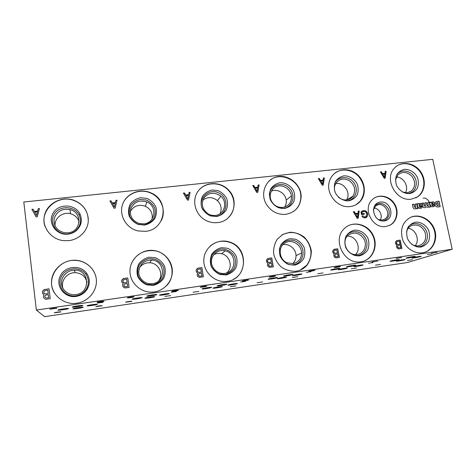 <?xml version="1.0" encoding="UTF-8"?>
<svg xmlns="http://www.w3.org/2000/svg" width="476" height="476" viewBox="0 0 476 476"><rect width="100%" height="100%" fill="white"/><g stroke="black" fill="none" stroke-linecap="round" stroke-linejoin="round"><path stroke-width="0.71" d="M406.552 257.879L406.218 257.992C404.291 258.73 413.43 257.236 414.965 256.57C416.78 255.892 408.842 257.129 406.552 257.879M72.917 308.799C72.84 309.227 81.622 308.026 82.949 307.431C85.073 306.663 74.762 307.936 73.12 308.65L72.917 308.799M144.942 298.154C144.27 298.678 153.022 297.452 154.426 296.828C156.515 296.06 146.775 297.333 145.144 298.041L144.942 298.154M213.046 288.081C211.79 288.706 220.608 287.439 222.084 286.784C224.131 286.028 214.789 287.325 213.189 288.022L213.046 288.081M277.544 278.549C275.711 279.263 284.69 277.936 286.225 277.27C288.212 276.526 279.126 277.859 277.573 278.537L277.544 278.549M338.716 269.505L338.591 269.553C336.699 270.267 345.606 268.886 347.105 268.232C348.973 267.542 340.566 268.815 338.716 269.505M396.811 260.919L396.508 261.021C394.687 261.711 403.541 260.271 404.975 259.646C406.688 259.009 398.965 260.211 396.811 260.919M57.941 310.102C57.989 310.525 66.92 309.311 68.276 308.704C70.472 307.907 59.851 309.198 58.149 309.935L57.941 310.102M132.072 299.166C131.501 299.69 140.378 298.458 141.818 297.815C143.984 297.024 133.988 298.309 132.292 299.041L132.072 299.166M202.086 288.843C200.902 289.462 209.833 288.188 211.344 287.522C213.468 286.742 203.912 288.039 202.246 288.765L202.086 288.843M268.303 279.073C266.518 279.799 275.598 278.466 277.175 277.776C279.239 277.008 269.975 278.347 268.357 279.055L268.303 279.073M331.028 269.827L330.933 269.862C328.964 270.606 338.031 269.214 339.596 268.535C341.548 267.81 332.873 269.113 331.028 269.827M390.534 261.05L390.255 261.145C388.362 261.865 397.365 260.414 398.864 259.759C400.655 259.093 392.706 260.324 390.534 261.05M87.025 305.812C86.834 306.27 95.73 305.057 97.116 304.432C99.305 303.64 88.947 304.926 87.245 305.663L87.025 305.812M159.525 295.12C158.716 295.679 167.606 294.43 169.069 293.781C171.217 292.996 161.418 294.281 159.728 295.013L159.525 295.12M228.034 285.017C226.624 285.677 235.596 284.38 237.137 283.702C239.238 282.928 229.813 284.237 228.165 284.957L228.034 285.017M292.877 275.449L292.877 275.449C290.866 276.211 300.023 274.854 301.623 274.158C303.664 273.397 294.477 274.753 292.877 275.449M354.328 266.387L354.168 266.447C352.228 267.185 361.254 265.769 362.801 265.096C364.687 264.394 356.31 265.667 354.328 266.387M412.662 257.784L412.305 257.909C410.449 258.611 419.445 257.135 420.909 256.493C422.646 255.85 414.935 257.052 412.662 257.784M374.011 208.066C379.372 208.357 383.126 215.634 380.199 220.073M373.285 210.035L375.487 206.233C382.74 199.545 393.117 214.313 384.578 219.186L382.026 220.085L378.146 219.484M374.564 205.816C379.461 201.985 383.971 202.83 388.101 208.363C391.004 213.551 388.142 220.311 382.728 220.929L382.377 220.971M384.227 220.935C373.005 222.476 369.192 203.258 380.413 202.032C391.516 200.58 395.413 219.555 384.227 220.935M374.731 197.778C381.383 194.154 390.737 197.582 394.663 205.019C398.692 212.397 396.318 222.006 389.517 225.41L389.088 225.612M385.828 226.487C372.583 228.968 362.248 208.738 372.131 199.801C377.944 193.791 388.797 195.434 394.009 203.008C399.364 210.475 397.412 221.513 389.957 225.213L385.828 226.487M63.04 288.515C60.262 281.114 66.932 272.421 75.059 272.665C81.473 273.093 85.454 276.3 86.995 282.286M75.845 294.579L75.416 294.632C68.365 295.471 61.672 289.932 61.511 283.101C61.226 276.276 67.485 270.106 74.512 270.16C89.69 269.487 91.094 292.984 75.845 294.579M72.168 307.074C72.102 307.532 81.14 306.306 82.562 305.669C84.823 304.848 74.161 306.145 72.394 306.907L72.168 307.074M146.792 296.096C146.084 296.655 155.093 295.4 156.598 294.733C158.823 293.918 148.768 295.215 147.019 295.971L146.792 296.096M139.456 267.744C142.038 264.293 145.501 262.639 149.827 262.776C158.49 263.002 163.911 273.795 158.817 280.727M152.493 283.66L151.898 283.726C145.138 284.422 138.73 278.746 138.706 272.028C139.528 264.43 143.788 260.437 151.487 260.057C165.374 260.318 166.416 282.25 152.493 283.66M152.802 284.832L146.834 284.35C143.038 282.708 140.2 280.066 138.314 276.419C137.266 272.462 137.6 268.637 139.325 264.936C141.8 261.693 145.031 259.593 149.018 258.635L154.938 259.164C158.681 260.806 161.483 263.43 163.351 267.024C164.41 270.927 164.107 274.723 162.435 278.418C160.007 281.685 156.794 283.821 152.802 284.832M153.248 285.38L146.828 284.862C142.746 283.095 139.694 280.251 137.671 276.33C136.547 272.076 136.909 267.964 138.76 263.99C141.426 260.503 144.9 258.248 149.184 257.219L155.539 257.79C159.561 259.557 162.572 262.377 164.577 266.239C165.719 270.433 165.392 274.515 163.595 278.478C160.989 281.988 157.544 284.291 153.248 285.38M131.501 263.335C136.041 254.22 143.413 249.995 153.617 250.662C170.569 252.048 178.56 275.063 165.838 286.356M154.313 291.925C142.056 293.865 129.906 283.625 129.954 271.326C129.752 259.027 141.58 248.841 153.712 250.489C163.893 251.715 172.133 260.723 172.33 270.832C172.621 280.929 164.726 290.366 154.456 291.901L154.313 291.925M213.825 254.666C216.277 253.399 218.859 253.083 221.572 253.714C229.926 255.416 233.27 267.238 226.921 272.813M224.702 273.367L223.649 273.468C216.961 273.861 210.88 267.554 211.451 260.812C211.885 254.059 218.74 249.132 225.225 250.816C237.09 253.137 236.745 272.207 224.702 273.367M217.217 285.731C215.884 286.397 224.964 285.1 226.546 284.404C228.724 283.595 219.091 284.916 217.371 285.665L217.217 285.731M283.785 275.937C281.834 276.705 291.08 275.342 292.734 274.628C294.852 273.837 285.487 275.199 283.815 275.925L283.785 275.937M282.762 244.789C289.081 243.159 296.072 248.93 296.018 255.713C296.024 258.902 294.912 261.562 292.68 263.68M292.847 263.662L286.826 262.734C279.049 259.295 277.829 247.359 284.755 243.093C291.473 238.541 301.605 244.485 301.623 252.946C301.332 258.831 298.41 262.407 292.847 263.662M279.341 249.763C280.709 240.267 293.121 236.834 299.606 244.01C306.371 250.906 302.688 263.579 293.454 264.727C291.11 265.043 288.831 264.68 286.617 263.639M294.608 265.132L288.843 264.608C285.118 262.919 282.28 260.235 280.316 256.54C279.138 252.548 279.305 248.692 280.816 244.973C283.065 241.719 286.088 239.624 289.884 238.69L295.602 239.261C299.273 240.951 302.076 243.611 304.021 247.252C305.205 251.197 305.068 255.023 303.611 258.736C301.409 262.008 298.41 264.144 294.608 265.132M281.667 235.079C290.634 230.539 298.809 232.062 306.193 239.648C312.357 248.299 312.553 256.802 306.782 265.168L300.1 270.154M296.042 271.243C290.872 271.487 286.028 270.16 281.5 267.25C277.538 263.543 274.92 259.045 273.646 253.767C273.349 248.395 274.569 243.516 277.306 239.13L282.97 234.311L290.092 232.246C295.221 232.365 299.928 233.99 304.212 237.102C307.912 240.945 310.275 245.485 311.298 250.715C311.387 256.005 309.995 260.777 307.115 265.025C304.872 267.702 302.087 269.565 298.767 270.63L296.042 271.243M347.319 236.167C356.167 235.531 361.968 248.603 355.453 254.565M357.274 254.481C347.153 256.475 340.292 240.434 348.801 234.781C354.888 231.503 360.005 233.02 364.158 239.333C367.145 245.188 364.301 252.691 358.434 254.238L357.274 254.481M346.808 266.667L346.671 266.721C344.654 267.482 353.841 266.06 355.453 265.358C357.428 264.62 348.783 265.929 346.808 266.667M95.777 306.663L101.977 305.806C103.286 305.33 96.896 306.145 95.902 306.58L95.777 306.663M164.833 296.423L170.711 295.59L164.833 296.423M230.241 286.719L235.864 285.903L230.241 286.719M292.3 277.514L297.708 276.711L292.3 277.514M351.252 268.773L356.488 267.97L351.252 268.773M407.319 260.455L412.43 259.652L407.319 260.455M97.056 302.278C96.866 302.605 102.78 301.802 103.762 301.373C105.273 300.82 98.383 301.659 97.211 302.171L97.056 302.278M171.83 291.306C171.217 291.705 177.126 290.884 178.167 290.431C179.654 289.884 173.133 290.729 171.973 291.235L171.83 291.306M242.349 280.965C241.32 281.429 247.3 280.572 248.383 280.102C249.84 279.561 243.569 280.435 242.427 280.929L242.349 280.965M308.966 271.195L308.948 271.201C307.573 271.719 313.642 270.82 314.761 270.338C316.165 269.815 310.12 270.707 308.966 271.195M371.988 261.949L377.605 261.092L371.988 261.949M431.702 253.19L437.176 252.334L431.702 253.19M49.79 309.21L56.763 308.281C58.292 307.728 51.111 308.579 49.938 309.091L49.79 309.21M127.324 297.839C126.967 298.19 132.869 297.387 133.875 296.941C135.38 296.393 128.651 297.232 127.479 297.744L127.324 297.839M200.366 287.123C199.581 287.546 205.513 286.713 206.566 286.255C208.048 285.707 201.64 286.564 200.485 287.064L200.366 287.123M269.291 277.014C268.089 277.508 274.116 276.633 275.223 276.151C276.663 275.616 270.457 276.502 269.333 276.996L269.291 277.014M334.438 267.458L334.378 267.482C333.022 267.994 339.055 267.078 340.161 266.602C341.518 266.096 335.699 266.965 334.438 267.458M396.115 258.409L401.667 257.558L396.115 258.409M54.335 312.809L60.749 311.935C62.07 311.459 55.448 312.28 54.454 312.72L54.335 312.809M125.616 302.236L131.673 301.391C132.977 300.921 126.735 301.73 125.741 302.165L125.616 302.236M193.083 292.228L198.849 291.407L193.083 292.228M257.04 282.744L262.562 281.935L257.04 282.744M317.742 273.742L323.079 272.938L317.742 273.742M375.445 265.186L380.622 264.382L375.445 265.186M97.562 303.034L103.06 302.29L97.562 303.034M171.164 292.216L176.358 291.49L171.164 292.216M240.636 282L245.586 281.292L240.636 282M306.318 272.349L311.078 271.641L306.318 272.349M368.513 263.204L373.119 262.502L368.513 263.204M427.484 254.535L431.976 253.833L427.484 254.535M36.36 310.055L44.613 316.671L407.337 262.532L452.2 249.24L432.726 159.329L23.8 202.014L36.36 310.055L452.2 249.24M429.453 202.318C427.567 199.016 425.473 197.629 423.176 198.159M397.323 165.672C404.755 161.15 415.703 164.589 420.838 172.955C426.079 181.255 424.312 192.584 416.916 197.207L415.768 197.867M411.294 199.141C396.115 201.818 383.686 178.809 394.449 168.135C400.81 160.924 413.323 162.262 419.915 170.705C426.657 179.018 425.49 191.947 417.392 196.975L411.294 199.141M409.622 193.631C404.35 193.881 399.191 190.632 396.573 185.414C395.395 181.737 395.419 178.214 396.639 174.853C398.543 171.937 401.173 170.093 404.535 169.331C409.776 169.141 414.858 172.371 417.452 177.518C418.636 181.16 418.642 184.652 417.458 188.014C415.602 190.947 412.984 192.822 409.622 193.631M396.591 174.954C400.56 168.938 410.366 170.069 414.429 176.923C418.696 183.659 415.203 192.857 407.992 193.595L407.295 193.655M395.455 179.94L397.984 174.769C402.738 171.181 407.456 171.782 412.139 176.572C415.78 182.249 415.429 187.139 411.085 191.245L407.188 192.744L402.363 192.024M396.365 177.001C403.588 176.923 409.199 186.717 405.391 192.774M335.009 173.002C341.911 167.903 352.585 169.569 358.791 176.596C365.163 184.991 365.627 193.191 360.171 201.211L356.143 204.644M350.294 206.53C337.716 208.601 325.292 193.583 329.434 181.314C332.415 170.729 345.374 166.439 354.87 172.651C364.491 178.631 367.43 192.935 360.576 200.979C357.892 204.115 354.465 205.965 350.294 206.53M348.759 200.854C343.208 201.122 337.835 197.796 335.187 192.429C334.021 188.645 334.116 185.021 335.473 181.558C337.538 178.548 340.346 176.644 343.898 175.852C349.42 175.644 354.697 178.952 357.327 184.242C358.499 187.984 358.434 191.584 357.119 195.041C355.102 198.075 352.317 200.009 348.759 200.854M334.598 183.724C337.597 176.108 348.67 175.477 353.769 182.528C359.106 189.394 355.483 199.962 347.385 200.777L346.034 200.854M335.146 192.328C334.235 189.716 334.229 187.193 335.14 184.759C338.335 178.976 343.059 177.596 349.325 180.618C354.822 185.051 356.072 190.204 353.067 196.076C351.502 198.254 349.378 199.527 346.689 199.89C343.589 200.188 340.78 199.224 338.269 197.005M335.663 183.635C343.868 181.856 351.365 193.06 346.528 199.908M268.571 181.499C279.228 170.194 300.969 180.333 300.826 196.32C300.897 202.592 298.553 207.59 293.787 211.32M285.874 214.337C277.562 214.908 271.028 211.511 266.28 204.144C259.902 193.381 265.703 179.107 277.133 176.792C288.462 174.156 300.862 184.158 301.147 196.076C300.767 206.227 295.679 212.314 285.874 214.337M284.493 208.476L278.781 207.839C275.098 206.132 272.296 203.46 270.362 199.843C269.214 195.939 269.386 192.209 270.892 188.633C273.129 185.527 276.128 183.563 279.894 182.73C285.713 182.504 291.211 185.896 293.87 191.34C295.025 195.19 294.882 198.897 293.43 202.461C291.241 205.59 288.26 207.595 284.493 208.476M269.339 194.678C269.844 185.093 282.274 180.993 289.152 187.984C296.31 194.684 292.8 207.429 283.404 208.363L280.935 208.387M282.827 207.435C277.585 207.709 273.7 205.412 271.165 200.539C268.44 194.565 271.814 187.383 277.871 186.104C283.886 184.688 290.604 189.537 291.443 195.874C291.782 202.246 288.908 206.102 282.827 207.435M271.326 191.138C277.359 188.359 285.427 193.256 286.183 200.116C286.51 202.633 286.034 204.93 284.749 207.012M197.427 192.191C203.728 181.868 220.013 180.975 228.343 190.257C235.608 197.623 235.906 210.178 228.861 217.223M217.74 222.59C213.754 223.048 209.904 222.369 206.203 220.566C195.154 215.229 191.185 200.146 198.29 190.93C205.174 181.552 220.376 181.195 228.557 189.995C239.737 200.818 233.169 221.304 217.74 222.59M216.526 216.538L210.511 215.902C206.661 214.146 203.758 211.404 201.794 207.679C200.664 203.657 200.931 199.807 202.597 196.118C205.031 192.911 208.238 190.876 212.231 190.007L218.192 190.692C221.983 192.447 224.85 195.16 226.796 198.837C227.939 202.8 227.701 206.626 226.094 210.309C223.714 213.545 220.525 215.622 216.526 216.538M203.02 210.053C196.54 199.801 208.381 187.354 218.96 193.006C229.765 198.117 227.54 215.217 215.765 216.378L210.285 215.824M215.325 215.408C212.748 215.682 210.309 215.152 208.006 213.813C202.014 209.196 200.777 203.746 204.293 197.451C209.273 192.298 214.801 191.899 220.882 196.255C228.016 202.193 224.47 214.706 215.325 215.408M202.883 200.051C207.715 196.659 212.558 196.844 217.401 200.604C221.221 204.507 222.102 208.869 220.031 213.7M121.85 207.185C124.022 194.416 140.015 187.27 151.648 193.53C161.661 198.284 166.261 211.052 161.305 220.561M145.561 231.336L138.076 230.937C126.081 228.313 118.5 214.926 122.749 203.96C126.771 192.911 141.033 187.782 151.743 193.262C169.748 201.181 165.41 229.759 145.561 231.336M144.537 225.077L138.195 224.44C134.161 222.643 131.15 219.823 129.157 215.979C128.05 211.832 128.419 207.857 130.263 204.049C132.905 200.729 136.35 198.617 140.587 197.713L146.876 198.397C150.844 200.2 153.819 202.99 155.789 206.78C156.907 210.868 156.574 214.813 154.789 218.615C152.201 221.965 148.786 224.119 144.537 225.077M144.145 224.868L138.242 224.273C134.494 222.601 131.691 219.977 129.841 216.401C128.812 212.552 129.151 208.851 130.864 205.305C133.322 202.211 136.523 200.247 140.468 199.396L146.322 200.039C150.017 201.711 152.784 204.311 154.623 207.833C155.658 211.641 155.349 215.313 153.689 218.853C151.279 221.971 148.095 223.97 144.145 224.868M143.859 223.845L139.034 223.458C131.947 220.537 129.246 215.497 130.936 208.333C134.297 201.812 139.605 199.688 146.852 201.949C157.639 206.066 155.426 222.994 143.859 223.845M130.269 211.552C133.768 205.84 138.79 204.079 145.347 206.263C150.648 209.012 152.897 213.236 152.106 218.948M45.256 226.921C38.836 211.356 56.698 194.511 72.923 200.164C82.288 203.49 87.423 209.851 88.34 219.252M68.96 240.618L63.367 240.63C50.777 239.267 41.555 226.82 44.524 215.2C47.261 203.532 61.071 196.231 72.893 199.908C83.276 203.823 88.405 211.064 88.262 221.626C87.435 231.134 79.135 239.41 68.96 240.618M68.157 234.138C56.4 235.787 47.082 222.643 53.169 213.016C58.822 203.198 75.267 203.901 79.974 214.01C82.645 220.4 81.354 226.005 76.106 230.818C73.804 232.657 71.156 233.764 68.157 234.138M68.175 233.871C57.245 235.4 48.582 223.185 54.234 214.224C59.488 205.085 74.791 205.733 79.171 215.134C81.658 221.084 80.456 226.302 75.571 230.783C73.429 232.49 70.966 233.52 68.175 233.871M68.062 232.8L64.444 232.728C56.781 230.658 53.371 225.886 54.228 218.401C56.858 211.326 62.07 208.369 69.871 209.541C82.776 212.248 81.372 231.788 68.062 232.8M55.121 226.094C54.026 218.305 62.701 211.451 70.543 213.76C74.887 215.033 77.731 217.716 79.081 221.816M410.556 217.348C418.975 213.784 429.917 219.234 433.695 228.783C437.617 238.28 433.362 249.513 424.58 252.345M422.527 252.792L422.396 252.81C414.31 253.97 405.439 247.942 402.517 239.255C399.983 229.39 402.559 222.137 410.252 217.49C419.023 213.135 430.994 219.115 434.546 229.509C438.295 239.85 432.428 251.447 422.527 252.792M420.802 247.062C415.494 247.431 410.276 244.2 407.617 238.881C406.415 235.114 406.427 231.485 407.646 227.998C409.55 224.946 412.198 222.994 415.59 222.131C420.867 221.822 426.002 225.041 428.638 230.289C429.846 234.008 429.864 237.613 428.686 241.094C426.817 244.164 424.193 246.151 420.802 247.062M408.372 226.707C412.948 221.328 422.307 223.179 425.907 230.104C429.691 236.929 426.091 245.866 419.1 246.764L416.399 246.776M406.534 231.996C407.313 228.861 409.08 226.689 411.847 225.493C417.797 223.976 422.236 226.344 425.157 232.603C426.71 239.291 424.586 243.652 418.791 245.699L418.261 245.794C415.84 246.104 413.531 245.515 411.341 244.027M348.206 225.749C356.946 221.358 368.763 226.344 373.023 236.108C377.438 245.806 373.136 257.79 363.848 261.092M361.034 261.764L360.737 261.806C344.184 264.823 331.849 239.72 344.315 228.617C352.383 220.352 367.502 223.797 372.988 234.96C378.771 245.973 372.559 260.229 361.034 261.764M50.224 298.654L49.052 288.855L44.464 289.491C41.918 291.169 41.769 292.954 44.024 294.84C42.852 297.066 43.477 298.541 45.904 299.273L50.224 298.654M129.103 287.403L127.788 277.925L123.474 278.525C121.112 280.138 121.011 281.863 123.177 283.696C122.112 285.844 122.737 287.272 125.039 287.986L129.103 287.403M203.329 276.818L201.895 267.637L197.832 268.202C195.63 269.755 195.571 271.421 197.659 273.206C196.695 275.277 197.314 276.663 199.504 277.359L203.329 276.818M273.313 266.834L271.766 257.938L267.934 258.474C265.882 259.967 265.858 261.586 267.869 263.317C267 265.322 267.613 266.667 269.702 267.351L273.313 266.834M339.394 257.409L337.764 248.781L333.73 249.495C332.23 251.048 332.373 252.548 334.17 253.982C333.384 255.921 333.991 257.224 335.985 257.897L339.394 257.409M401.905 248.49L400.185 240.118L396.758 240.594C394.967 241.986 395.003 243.504 396.877 245.146C396.169 247.026 396.77 248.293 398.674 248.954L401.905 248.49M39.425 208.524L38.306 208.643L37.687 211.029L34.302 211.398L33.07 209.208L31.874 209.333L36.093 216.866L37.289 216.729L39.425 208.524M117.007 200.182L115.954 200.295L115.418 202.603L112.229 202.949L111.027 200.824L109.896 200.949L114.038 208.244L115.168 208.119L117.007 200.182M190.102 192.328L189.115 192.429L188.657 194.666L185.652 194.993L184.468 192.929L183.403 193.048L187.467 200.128L188.532 200.009L190.102 192.328L189.097 192.512M259.099 184.908L258.165 185.009L257.772 187.175L254.934 187.484L253.773 185.479L252.774 185.586L256.76 192.471L257.766 192.358L259.099 184.908L258.147 185.087M324.329 177.893L323.442 177.994L323.115 180.095L320.431 180.38L319.289 178.44L318.343 178.542L322.258 185.229L323.21 185.122L324.329 177.893L323.43 178.066M386.09 171.259L385.251 171.348L384.977 173.389L382.436 173.663L381.318 171.771L380.419 171.866L384.263 178.369L385.161 178.274L386.09 171.259L385.239 171.419M359.207 210.999L358.333 211.106L358.035 213.23L355.399 213.557L354.257 211.612L353.329 211.731L357.25 218.413L358.184 218.294L359.207 210.999L358.327 211.165M365.633 216.872L364.765 217.145L362.647 215.771L361.891 216.11C362.658 217.353 363.712 217.948 365.062 217.889L366.698 217.24L367.722 215.444C367.93 213.361 367.121 211.772 365.306 210.678L362.468 210.791L360.981 211.963L361.498 214.616L364.342 214.26L364.176 213.403L362.194 213.653L361.933 212.326M362.647 215.771L364.902 217.074L366.103 216.574L366.734 213.676C366.258 212.379 365.378 211.594 364.092 211.32L362.093 212.159M417.916 208.583L416.922 203.865L415.256 204.073L415.834 206.834L415.566 207.488L414.65 206.983L414.072 204.222L412.4 204.424L413.067 207.625C413.65 208.791 414.483 209.178 415.572 208.785L416.22 208.095L416.363 208.78L417.916 208.583M419.767 206.614L421.546 205.9L422.242 204.478L421.236 203.377L418.636 204.02L418.559 203.657L417.006 203.853L417.88 206.995L419.189 208.375L421.593 208.101L422.563 206.614L420.945 206.632L420.1 207.31L419.529 206.893L419.767 206.614L419.499 206.774M430.387 207.018L429.382 202.33L427.734 202.532L428.323 205.287L428.025 205.846L427.145 205.406L426.567 202.675L424.913 202.877L425.502 205.638L425.205 206.209L424.324 205.781L423.741 203.026L422.081 203.228L422.765 206.411C423.331 207.566 424.146 207.958 425.217 207.595L425.907 206.876L427.978 207.262L428.703 206.525L428.852 207.209L430.387 207.018M432.333 204.995L433.933 204.365L434.653 202.937L433.654 201.842L431.077 202.484L431.006 202.121L429.471 202.312L430.346 205.436L431.649 206.81L433.975 206.56L434.975 205.061L433.374 205.079L432.541 205.751L431.976 205.334L432.333 204.995L431.946 205.215M440.175 206.661L438.979 201.14L435.951 201.634L434.975 204.638C435.332 206.078 436.183 206.858 437.533 206.983L440.175 206.661M76.844 303.224C64.147 305.217 51.717 295.287 51.503 282.911C51.051 270.541 62.737 259.616 75.345 260.241C86.531 260.628 95.985 269.743 96.396 280.489C96.925 291.229 88.209 301.564 76.951 303.212L76.844 303.224M227.248 281.28C214.86 283.279 202.633 271.653 203.865 258.992C204.781 246.294 218.466 237.762 230.17 242.225C249.228 248.109 247.413 278.948 227.51 281.245L227.248 281.28M48.713 297.673L48.362 294.733L45.803 295.096C44.363 296.364 44.518 297.333 46.279 298.024L48.742 297.708L48.362 294.733M437.813 205.668L438.348 205.608L437.7 202.586L437.039 202.711L436.468 204.103L437.646 205.739L438.348 205.608M433.803 204.424L434.653 202.937M437.004 202.734L436.308 204.174L437.646 205.739M439.997 206.685L438.818 201.211L435.957 201.634M432.857 203.74L433.035 203.246L432.22 202.925L431.756 204.311L432.857 203.74M432.059 202.996L431.512 204.008L431.756 204.311M434.487 203.008L433.493 201.913L431.922 202.062M431.077 202.484L429.507 202.359M433.838 206.62L434.814 205.132L433.362 205.144M431.786 205.287L432.868 205.703M420.427 205.287L420.605 204.787L419.755 204.478L419.308 205.858L420.427 205.287M419.743 204.49L419.076 205.561L419.308 205.858M421.546 205.9L422.057 204.442L421.082 203.448L419.487 203.603M418.636 204.02L417.041 203.901M421.593 208.101L422.408 206.685L420.933 206.703M419.344 206.84L420.439 207.256M419.939 206.53L419.612 206.685M357.47 217.145L357.934 213.962L355.792 214.23L357.339 217.217L355.792 214.23M385.03 178.286L385.953 171.342M358.059 218.311L359.077 211.07M358.035 213.23L355.274 213.629L354.132 211.683L353.359 211.778M384.465 177.155L384.888 174.097L382.817 174.317L384.328 177.239L382.817 174.317M323.103 185.134L324.215 177.982M384.977 173.389L382.299 173.752L381.181 171.86L380.455 171.937M322.496 183.974L323.008 180.82L320.818 181.059L322.383 184.057L320.818 181.059M257.695 192.363L259.015 184.991M323.115 180.095L320.318 180.469L319.182 178.524L318.385 178.613M257.04 191.179L257.641 187.925L255.332 188.175L256.957 191.257L255.332 188.175M188.496 200.015L190.055 192.411M257.772 187.175L254.856 187.568L253.696 185.569L252.815 185.658M187.788 198.795L188.496 195.44L186.051 195.707L187.74 198.879L186.051 195.707M188.657 194.666L185.604 195.077L184.42 193.018L183.45 193.119M114.407 206.87L115.234 203.407L112.639 203.686L114.395 206.947L115.234 203.407M112.639 203.686L114.395 206.947M116.983 200.265L115.942 200.378L115.406 202.687L112.223 203.032L111.015 200.908L109.944 201.021M36.515 215.438L37.473 211.856L34.718 212.153L36.551 215.515L37.473 211.856M34.718 212.153L36.551 215.515M39.401 208.607L38.336 208.726L37.717 211.106L34.331 211.475L33.106 209.285L31.922 209.416M397.906 244.408L399.959 244.129L399.37 241.249L397.216 241.558C396.05 242.766 396.282 243.718 397.906 244.408L399.959 244.129M400.673 247.633L400.161 245.122L398.245 245.39C397.258 246.449 397.46 247.282 398.852 247.895L400.673 247.633L398.852 247.895M397.216 241.558L397.067 241.612C395.901 242.825 396.133 243.771 397.763 244.462M398.245 245.39L398.097 245.443C397.109 246.503 397.311 247.336 398.709 247.942M401.744 248.514L400.036 240.172L396.639 240.642M366.121 217.609L367.591 215.509C367.793 213.426 366.99 211.844 365.169 210.749L362.111 210.975M364.2 214.277L364.045 213.474L362.063 213.724L361.802 212.397M362.7 211.701L361.962 212.225M362.516 215.842L361.897 216.116M417.75 208.607L416.768 203.942L415.262 204.127M412.412 204.478L413.918 204.293L414.495 207.054L415.453 207.536M415.405 208.863L416.22 208.095M430.215 207.036L429.227 202.401L427.745 202.58M424.925 202.931L426.407 202.746L426.99 205.477L427.918 205.888M422.093 203.282L423.58 203.097L424.17 205.852L425.098 206.245M425.068 207.661L425.907 206.876M427.978 207.262L428.703 206.525M209.898 246.312C215.801 241.278 222.488 239.981 229.95 242.409C245.83 247.413 248.424 271.778 233.615 279.186M225.987 274.961L219.912 274.438C216.015 272.712 213.07 269.951 211.082 266.144C209.928 262.026 210.184 258.046 211.856 254.202C214.301 250.84 217.544 248.668 221.572 247.687L227.593 248.258C231.431 249.983 234.341 252.726 236.31 256.475C237.476 260.539 237.25 264.483 235.632 268.321C233.24 271.707 230.027 273.92 225.987 274.961M225.172 274.485L219.513 274.003C215.89 272.397 213.153 269.827 211.302 266.286C210.225 262.454 210.469 258.754 212.022 255.178C214.301 252.048 217.312 250.019 221.06 249.103C226.844 248.734 232.24 251.953 234.787 257.284C235.87 261.062 235.656 264.739 234.15 268.309C231.919 271.463 228.926 273.522 225.172 274.485M54.621 293.258C45.285 279.317 58.441 259.009 75.375 260.402C87.191 260.646 97.08 270.987 96.39 282.351M76.005 296.441C64.677 298.291 55.234 286.165 60.184 276.122C64.736 265.935 80.313 264.323 86.59 273.212C90.018 278.311 90.226 283.601 87.233 289.099C84.633 293.168 80.89 295.62 76.005 296.441M75.981 295.816C65.444 297.536 56.668 286.266 61.267 276.919C65.492 267.447 79.986 265.935 85.835 274.206C89.018 278.948 89.214 283.875 86.424 288.986C84.008 292.776 80.527 295.055 75.981 295.816M345.713 236.804C349.58 229.753 360.29 230.039 364.848 237.215C369.638 244.236 365.854 254.505 358 255.499L353.876 255.285M359.445 255.85C353.841 256.249 348.414 252.94 345.725 247.466C344.535 243.587 344.618 239.85 345.975 236.251C348.045 233.103 350.872 231.08 354.459 230.182C360.023 229.849 365.36 233.139 368.031 238.535C369.227 242.367 369.174 246.08 367.865 249.674C365.836 252.839 363.033 254.898 359.445 255.85M408.2 228.313C415.744 229.111 420.189 240.166 415.143 245.687M339.269 257.427L337.764 248.781M337.639 248.835L334.14 249.281M337.633 253.94L335.592 254.232C334.545 255.332 334.753 256.189 336.199 256.802L338.121 256.528L337.633 253.94M335.467 254.285C334.426 255.38 334.628 256.237 336.074 256.85L336.199 256.802M336.074 256.85L338.121 256.528M337.436 252.917L336.877 249.954L334.414 250.37C333.378 251.673 333.664 252.619 335.271 253.208L337.436 252.917L335.271 253.208M334.289 250.424C333.26 251.727 333.545 252.673 335.152 253.262M273.212 266.846L271.766 257.938M271.677 257.992L267.934 258.474M271.522 263.264L269.38 263.561C268.244 264.662 268.416 265.543 269.892 266.215L271.98 265.929L271.522 263.264M269.255 263.627C268.161 264.733 268.345 265.614 269.803 266.262L269.951 266.221M269.856 266.268L271.98 265.929M271.338 262.205L270.808 259.152L268.399 259.497C267.101 260.628 267.232 261.627 268.791 262.496L271.338 262.205L269.047 262.52M268.196 259.599C267.018 260.765 267.185 261.746 268.702 262.544L268.958 262.568M203.27 276.824L201.895 267.637M201.836 267.685L197.832 268.202M197.778 268.25L197.028 268.678M201.515 273.135L199.254 273.456C198.016 274.628 198.195 275.539 199.795 276.193L201.949 275.89L201.515 273.135M198.914 273.658C198.004 274.878 198.278 275.741 199.736 276.235L199.795 276.193M199.736 276.235L201.949 275.89M201.348 272.046L200.854 268.892L198.302 269.261C196.85 270.6 197.058 271.641 198.92 272.379L201.348 272.046L198.92 272.379M197.849 269.535C196.862 270.945 197.201 271.909 198.867 272.421M129.079 287.409L127.788 277.925M127.77 277.966L123.474 278.525M123.457 278.567L121.755 280.221M122.802 284.345L123.177 283.696M127.265 283.607L124.861 283.946C123.522 285.166 123.695 286.106 125.372 286.778L127.657 286.451L127.265 283.607M124.046 284.755C123.748 285.892 124.182 286.582 125.355 286.814L125.372 286.778M125.355 286.814L127.657 286.451M127.11 282.482L126.658 279.228L123.95 279.614C122.38 281.007 122.576 282.084 124.534 282.833L127.11 282.482L124.534 282.833M122.963 280.596C122.671 281.887 123.189 282.649 124.516 282.875M49.052 288.896L44.464 289.491M44.494 289.527C42.429 290.628 41.942 292.139 43.03 294.073M44.03 298.333C43.203 297.202 43.215 296.048 44.054 294.876L44.024 294.84M48.742 297.708L46.279 298.024M48.225 293.573L47.82 290.205L44.94 290.616C43.245 292.068 43.429 293.174 45.488 293.948L48.249 293.609L47.82 290.205M44.107 293.305L45.488 293.948M45.512 293.978L48.249 293.609M383.287 219.793L384.578 219.186M389.517 225.41L389.957 225.213M75.059 272.665L74.512 270.16M149.827 262.776L151.487 260.057M221.572 253.714L225.225 250.816M296.018 255.713L301.623 252.946M306.782 265.168L307.115 265.025M416.916 197.207L417.392 196.975M408.955 192.346L411.085 191.245M360.171 201.211L360.576 200.979M346.897 199.866L353.067 196.076M300.826 196.32L301.147 196.076M286.183 200.116L291.443 195.874M217.401 200.604L220.882 196.255M145.347 206.263L146.852 201.949M79.171 215.134L79.974 214.01M75.571 230.783L76.106 230.818M70.543 213.76L69.871 209.541M85.835 274.206L86.59 273.212M86.424 288.986L87.233 289.099"/></g></svg>
